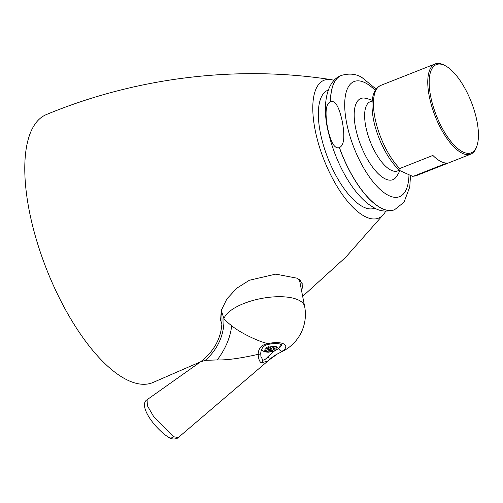 <?xml version="1.0" encoding="UTF-8"?>
<svg xmlns="http://www.w3.org/2000/svg" width="503" height="503" viewBox="0 0 503 503"><rect width="100%" height="100%" fill="white"/><g stroke="black" fill="none" stroke-linecap="round" stroke-linejoin="round"><path stroke-width="0.75" d="M302.661 296.342L345.781 257.165L383.896 213.989A74.136 29.262 68.5 0 1 364.273 216.139A74.136 29.262 -111.5 0 1 316.632 136.791A74.136 29.262 -111.5 0 1 330.823 79.587C237.253 65.138 136.476 77.21 46.351 114.571A144.191 56.914 -111.5 0 0 36.493 240.032A144.191 56.914 -111.5 0 0 124.926 378.778A144.191 56.914 68.5 0 0 152.264 382.796L200.678 361.758M383.896 213.989A74.136 29.262 68.5 0 0 385.713 211.178M222.012 324.209L220.597 320.279L221.27 310.458L226.859 298.939L236.806 288.2L249.406 280.24L275.776 274.122L297.455 278.278L303.001 284.572L301.605 290.897M273.814 351.264L267.866 356.778A2.886 1.528 -133.6 0 1 268.935 360.11L268.935 360.11A2.886 1.528 -133.6 0 1 268.854 360.179L267.973 360.978L261.485 362.814C259.655 362.059 258.536 359.236 258.14 354.357C258.397 348.095 261.812 344.492 268.376 343.562C261.635 342.908 240.503 333.238 231.65 325.705C227.809 322.725 225.225 320.373 223.917 318.669L221.301 310.351M281.265 351.974L277.511 353.898L281.265 351.974A41.271 41.271 0 0 0 304.648 306.553A41.271 16.178 -11 0 0 299.404 300.498A41.271 16.178 169 0 0 256.524 299.53A41.271 16.178 169 0 0 223.917 318.669A51.589 48.187 -38.2 0 1 205.255 360.349L200.464 361.909L147.096 399.715L147.36 405.714L153.937 417.05L173.698 436.774L178.32 437.522C179.093 437.321 174.334 440.924 168.876 437.522L168.876 437.522A5.162 4.288 -61.5 0 0 173.698 436.774M330.823 79.587A74.136 29.262 -111.5 0 1 334.067 80.392M328.233 90.068L327.956 90.175A63.453 25.049 68.5 0 0 323.435 145.266A63.453 25.049 68.5 0 0 362.399 206.5A63.453 25.049 -111.5 0 0 374.565 208.217L374.842 208.104M339.355 147.668C337.287 147.995 332.206 149.536 327.466 127.284C323.718 105.272 328.478 102.977 330.414 101.656L330.515 101.612C332.634 101.317 337.632 99.795 342.367 121.795C346.19 143.984 341.399 146.304 339.456 147.631L339.355 147.668A72.225 28.508 68.5 0 0 380.595 207.84A72.225 28.508 68.5 0 0 394.44 209.795A72.225 28.508 68.5 0 0 394.49 209.776M399.935 170.58A51.331 51.331 0 0 1 396.546 176.534A43.635 17.221 -111.5 0 1 384.493 178.502A43.635 17.221 -111.5 0 1 356.237 130.918A43.635 17.221 -111.5 0 1 365.65 98.292A51.331 51.331 0 0 1 372.195 100.323M413.749 176.144L446.903 163.047A48.495 19.139 -111.5 0 1 440.276 161.199A48.495 19.139 -111.5 0 1 432.894 155.433L399.74 168.524L400.149 170.762L412.567 176.327L413.749 176.144A48.495 19.139 68.5 0 0 416.421 175.604L412.567 176.327M444.57 65.34A48.495 19.139 68.5 0 0 444.495 65.302A48.495 19.139 68.5 0 0 444.413 65.258A48.495 19.139 68.5 0 0 435.114 63.944A48.495 19.139 68.5 0 0 431.662 106.051A48.495 19.139 68.5 0 0 461.44 152.843A48.495 19.139 68.5 0 0 470.739 154.157A48.495 19.139 68.5 0 0 476.662 146.757L477.033 145.606A47.464 18.737 68.5 0 0 471.236 101.82A47.464 18.737 68.5 0 0 445.551 65.88A47.464 18.737 68.5 0 0 445.476 65.843A47.464 18.737 68.5 0 0 430.612 96.092A47.464 18.737 68.5 0 0 462.138 151.56A47.464 18.737 68.5 0 0 477.033 145.606M300.505 280.404A43.849 17.19 -11 0 1 299.813 281.693M267.866 356.778C265.295 359.67 263.547 360.651 262.635 359.72L260.906 356.495M178.345 437.503L268.935 360.11C271.664 357.564 274.519 355.495 277.511 353.898L269.011 360.029M231.65 325.705A51.589 33.009 -52.7 0 1 217.214 359.934L205.255 360.349M260.912 356.52L260.736 353.213A2.886 1.276 2.8 0 1 258.14 354.357C240.39 358.356 226.746 360.217 217.214 359.934M265.546 351.861L264.031 351.037L265.012 350.792A6.193 2.427 -11 0 1 266.634 348.114L266.068 347.686L268.709 346.642L270.947 347.975A1.031 0.402 169 0 0 272.337 347.9L275.883 346.435L277.398 347.259L273.852 348.724A1.031 0.402 169 0 0 273.343 349.195A1.031 0.402 169 0 0 273.469 349.346L275.499 350.396L272.852 351.44L270.828 350.39A1.031 0.402 169 0 0 269.438 350.465L265.546 351.861L266.194 350.327M271.224 348.057L272.852 351.44M265.012 350.792L267.929 349.642A1.031 0.402 169 0 0 268.439 349.17A1.031 0.402 169 0 0 268.306 349.019L267.91 346.976M266.634 348.114L268.306 349.019M341.436 75.419A72.225 28.508 68.5 0 0 341.386 75.444A72.225 28.508 68.5 0 0 330.414 101.656M339.456 147.631A72.225 28.508 68.5 0 0 380.696 207.802A72.225 28.508 68.5 0 0 394.541 209.757L394.44 209.795C386.348 212.027 379.488 211.291 373.855 207.588C354.911 197.472 336.356 165.204 328.868 134.263C321.624 107.541 325.73 80.838 341.386 75.444L341.487 75.4A72.225 28.508 68.5 0 0 330.515 101.612M375.194 90.351A61.907 24.44 68.5 0 0 365.964 83.19A61.907 24.44 68.5 0 0 346.573 122.65A61.907 24.44 68.5 0 0 387.7 195.001A61.907 24.44 68.5 0 0 408.952 175.56M399.225 169.951A37.216 14.688 -111.5 0 1 390.473 169.901A37.216 14.688 68.5 0 1 367.001 131.786A37.216 14.688 68.5 0 1 372.107 101.273M400.149 170.762C388.637 161.262 377.068 138.646 373.383 119.029C370.158 100.613 372.629 89.402 380.802 85.391A48.495 19.139 68.5 0 0 374.911 117.614A48.495 19.139 68.5 0 0 399.74 168.524M260.736 353.213C261.252 348.026 263.918 345.064 268.734 344.335L268.376 343.562A15.147 5.935 -11 0 1 283.811 343.989A15.147 5.935 -11 0 1 282.277 351.119A2.886 1.899 -122.8 0 1 278.851 348.252M281.41 344.693A11.192 4.389 -11 0 1 279.052 348.019M275.141 350.251A6.193 2.427 169 0 0 276.769 347.573M266.521 351.616A6.193 2.427 169 0 0 272.494 351.295M268.696 346.649L269.438 350.465M270.287 347.617L270.828 350.39M269.281 347.07A6.193 2.427 -11 0 1 275.254 346.749M273.852 348.724L273.594 347.403M261.485 362.814A2.886 2.402 -61.5 0 0 262.635 359.72M221.251 310.118C224.47 331.408 217.541 348.673 200.471 361.909M376.081 89.05L362.078 77.607C356.269 73.884 349.403 73.149 341.487 75.4M410.479 176.037L409.756 186.971L404.022 202.206L394.541 209.757M435.114 63.944L380.802 85.391M445.551 65.88L444.495 65.302M470.739 154.157L416.421 175.604M304.648 306.553L299.386 279.492M268.734 344.335C273.167 343.392 276.801 343.26 279.649 343.939L281.391 344.536M168.876 437.522C153.861 427.858 138.036 405.066 147.096 399.715M261.34 349.969L264.584 351.836L268.288 352.238L274.449 351.037L278.48 348.636L280.026 346.36L280.378 344.159M268.439 349.17L268.005 346.938M273.343 349.195L273.035 347.623"/></g></svg>

